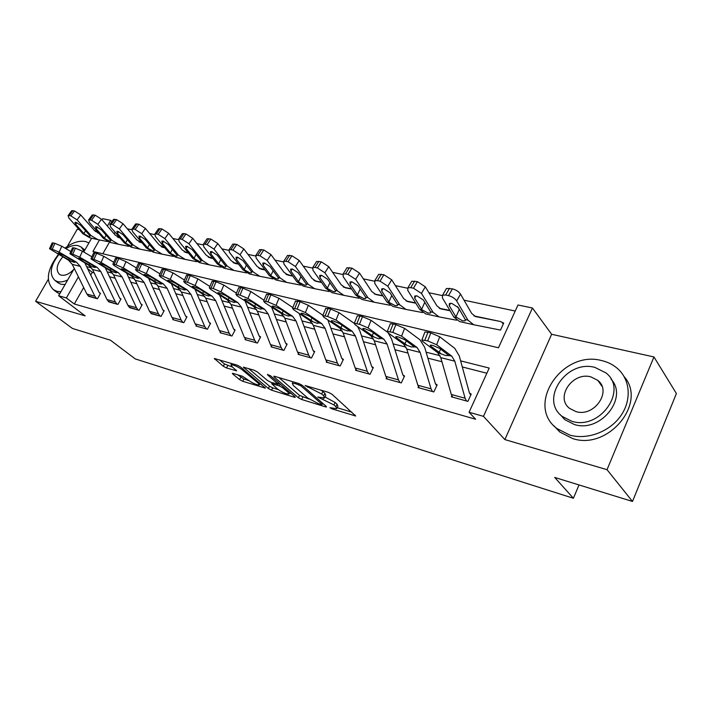 <?xml version="1.0" encoding="UTF-8"?>
<svg xmlns="http://www.w3.org/2000/svg" width="712" height="712" viewBox="0 0 712 712"><rect width="100%" height="100%" fill="white"/><g stroke="black" fill="none" stroke-linecap="round" stroke-linejoin="round"><path stroke-width="1.07" d="M329.905 407.709L332.246 408.946L355.68 415.995L331.97 394.226L328.454 392.365L305.065 385.521L321.673 394.012L323.675 395.801L324.565 397.937L317.783 397.029L333.937 404.923L335.877 406.65L336.723 408.688L329.905 407.709M233.216 373.444L232.379 373.346L232.762 374.014L239.597 379.621L242.748 381.285L265.38 388.12L240.442 366.885L237.132 365.14L214.33 358.492L223.319 366.262L226.532 367.953L236.66 370.863L232.067 366.68L231.035 364.793C233.856 364.856 237.55 366.484 242.098 369.697L258.305 383.234L259.248 384.978C256.436 384.898 252.805 383.296 248.346 380.172L242.472 376.274L233.216 373.444M83.669 287.532L74.315 304.006L66.376 297.954L58.642 295.756L74.279 268.469M632.487 501.462L607.033 469.689L653.963 356.952L676.4 393.54L632.487 501.462L554.719 477.441L573.4 498.267L135.271 358.919L110.44 340.194L72.428 328.446L35.6 301.283L85.146 315.879L58.642 295.756M653.963 356.952L551.64 334.284L504.87 439.58L607.033 469.689M504.87 439.58L483.466 416.342L469.066 412.257L489.215 368.077L460.628 360.877M74.315 304.006L475.616 419.243L469.066 412.257M298.373 397.759L301.657 399.485L325.411 406.828L326.443 406.97L326.176 406.338L302.297 385.361L298.844 383.537L274.761 376.354L273.808 376.248L274.147 376.951L298.373 397.759L299.547 395.409L309.088 399.058M294.27 397.207L271.557 390.185L268.344 388.494L243.397 367.17L254.024 370.178L257.37 371.94L267.454 380.484L270.756 382.228L278.241 384.329L267.463 374.726L270.24 375.553L294.928 396.7L295.231 397.332L294.27 397.207L294.652 396.459M79.263 229.647L77.27 229.202L67.302 246.45M48.274 279.362L35.6 301.283M486.866 373.23L462.293 366.956M441.938 361.749L427.868 358.154M408.003 353.072L394.946 349.743M375.553 344.777L363.449 341.689M344.492 336.838L333.26 333.973M314.74 329.238L304.318 326.568M286.206 321.94L276.541 319.466M258.812 314.935L249.859 312.648M232.504 308.216L224.209 306.089M207.219 301.746L199.538 299.788M182.886 295.524L175.784 293.709M159.461 289.544L152.893 287.862M136.891 283.768L130.83 282.219M115.13 278.205L109.55 276.781M94.144 272.838L92.284 272.367L90.727 275.099M451.817 395.819L451.363 396.798L467.9 401.372L471.211 394.128L469.422 392.971L459.267 355.911L454.763 348.337L439.74 336.776L436.67 344.742L427.716 340.915L421.869 339.927L422.43 341.253L437.684 352.627L440.755 357.629L451.292 394.448L452.725 397.171L466.502 400.99L465.096 398.248L454.799 361.18L451.773 356.16L436.67 344.742M418.451 386.687L418.033 387.559L433.848 391.938L437.15 384.872L435.406 383.741L424.672 347.296L420.009 339.838L404.612 328.357L401.559 336.135L392.793 332.388L387.31 331.454L387.978 332.798L403.588 344.092L406.766 349.022L417.855 385.237L419.341 387.924L432.522 391.573L431.054 388.868L420.178 352.413L417.045 347.465L401.559 336.135M386.509 377.93L386.127 378.722L401.274 382.914L404.558 376.016L402.85 374.904L391.6 339.063L388.271 333.02M355.911 369.528L355.555 370.258L370.071 374.272L373.337 367.534L371.673 366.449L359.96 331.187L357.629 326.532M326.568 361.474L326.238 362.132L340.158 365.986L343.407 359.4L341.787 358.341L327.876 319.937M298.408 353.731L298.097 354.336L311.464 358.038L314.695 351.595L313.102 350.562L299.209 313.458M271.352 346.29L271.067 346.851L283.901 350.402L287.114 344.101L285.565 343.086L271.637 307.139M245.346 339.126L245.07 339.651L257.424 343.068L260.61 336.901L259.088 335.904L245.115 300.989M220.32 332.237L220.07 332.718L231.952 336.011L235.111 329.976L233.634 328.997L219.599 295.035M196.236 325.607L195.996 326.052L207.432 329.22L210.574 323.31L209.123 322.349L195.026 289.259M173.025 319.207L172.793 319.626L183.821 322.678L186.945 316.885L185.512 315.941L171.37 283.661M150.641 313.04L161.063 316.377L164.16 310.69L162.763 309.773L148.559 278.25M129.05 307.086L139.116 310.298L142.178 304.718L140.816 303.819L126.567 272.999M108.215 301.336L117.925 304.425L120.969 298.96L119.634 298.07L105.349 267.926M88.083 295.783L97.464 298.764L100.49 293.388L99.173 292.516L84.87 263.004M515.221 311.037L464.028 300.188M442.152 295.551L428.935 292.748M407.469 288.2L395.409 285.645M374.343 281.178L363.343 278.846M342.659 274.458L332.646 272.34M312.328 268.032L303.232 266.101M283.269 261.874L275.019 260.12M255.403 255.964L247.936 254.38M228.659 250.295L221.922 248.871M202.965 244.848L196.912 243.566M178.267 239.615L172.847 238.467M154.504 234.577L149.671 233.554M131.631 229.727L127.35 228.819M115.104 232.192L114.151 233.865M109.399 242.231L102.831 253.792M450.589 303.276L449.228 305.644L449.397 303.543L451.871 303.419L458.332 307.62L465.274 319.563L467.918 320.16L473.738 324.761L500.509 330.083L503.704 323.097L500.305 321.468L475.554 316.573L471.691 313.458L460.539 294.136L456.668 300.918C454.87 298.373 452.147 296.61 448.515 295.622L452.414 288.85C456.045 289.82 458.759 291.582 460.539 294.136M573.4 498.267L579.016 484.943M102.083 219.955L102.795 218.709L110.68 220.346L107.405 226.087M112.007 221.512L110.68 220.346M99.493 239.944L92.934 251.443L498.462 347.785L517.98 304.994L532.434 307.993L483.466 416.342M551.64 334.284L532.434 307.993M83.74 251.968L91.626 238.208M95.453 231.525L96.209 230.207M78.418 276.87L66.376 297.954M440.043 355.688L426.105 352.182M406.018 347.118L393.104 343.86M373.48 338.921L361.527 335.904M342.347 331.071L331.276 328.285M312.524 323.56L302.271 320.978M283.937 316.359L274.44 313.965M256.489 309.444L247.705 307.228M230.136 302.805L222.019 300.758M204.807 296.423L197.304 294.528M180.439 290.282L173.514 288.538M156.987 284.373L150.597 282.762M134.39 278.677L128.507 277.199M112.603 273.185L107.201 271.824M91.59 267.899L86.633 266.644M92.284 272.367L87.558 268.549M337.016 408.074L337.906 406.249L337.07 404.202L335.877 406.65M325.046 396.976L335.138 402.476L337.07 404.202M324.877 397.314L325.785 395.48L324.894 393.318L323.675 395.801M321.148 390.185L324.894 393.318M337.203 407.691L351.95 412.23M278.908 377.591L299.547 395.409M321.352 404.558L322.073 404.647L321.877 404.202L300.891 385.815L295.489 383.643L292.303 383.279L293.308 385.486L307.744 398.017L318.397 403.642L321.352 404.558M291.315 393.603L289.437 393.024M278.214 389.58L272.723 387.889L271.557 390.185M248.568 368.549L269.51 386.198L272.723 387.889M277.653 389.135C282.175 392.33 285.93 393.976 288.912 394.065L288.066 392.33L282.504 387.577L279.193 385.824L271.726 383.724L277.653 389.135M219.563 359.907L224.511 363.983L232.646 367.152M237.603 374.788L243.896 379.042L248.826 380.555M259.782 383.919L261.384 384.409M503.277 324.022L502.307 322.785M467.918 320.16L456.668 300.918M473.231 324.645L459.685 321.584L453.802 316.991L442.383 297.865L442.579 295.186L446.469 288.449L452.414 288.85M500.305 321.468L473.961 315.932M465.274 319.563L465.016 320.818L462.497 320.792L455.974 316.965L459.24 309.462L457.594 306.649M449.548 288.262L445.65 295.017L448.515 295.622M445.65 295.017L442.579 295.186M449.228 305.644L455.974 316.965M445.774 289.659L446.469 288.449M459.24 309.462L459.979 310.432M470.863 394.893L469.822 393.754M427.716 340.915L430.805 332.949L427.948 332.264L424.859 340.22M430.805 332.949L439.74 336.776M424.717 332.584L424.939 331.997L427.948 332.264M440.701 353.383L430.724 346.183L430.297 345.142L432.709 345.391L439.802 348.426L448.711 355.395L445.935 355.626L437.684 352.627M450.064 310.735L440.844 308.901L436.883 305.822L425.322 286.794L421.451 293.397L413.476 288.227L417.374 281.632L425.322 286.794M456.632 320.222L439.082 316.911L433.11 312.346L421.451 293.397M438.565 316.796L425.651 313.867L419.617 309.32L407.807 290.487L407.905 287.799L411.794 281.24L417.374 281.632M449.868 310.405L439.268 308.296M416.075 295.774L414.695 298.123L414.767 296.023L417.063 295.907L423.382 300.019L430.582 311.776L430.386 313.049L428.054 313.022L422.1 309.88L421.664 309.284L424.779 302.271M414.642 281.062L410.744 287.648L413.476 288.227M410.744 287.648L407.905 287.799M414.695 298.123L421.664 309.284M411.144 282.335L411.794 281.24M415.772 303.187L407.656 301.568L403.597 298.515L391.68 279.78L387.817 286.224L380.012 281.16L383.901 274.725L391.68 279.78M422.617 312.577L405.947 309.409L399.832 304.878L387.817 286.224M405.413 309.284L393.086 306.498L386.928 301.986L374.779 283.438L374.77 280.75L378.651 274.351L383.901 274.725M415.577 302.885L406.098 300.98M383.074 288.627L381.685 290.941L381.685 288.841L383.812 288.734L389.998 292.748L397.421 304.335L397.278 305.617L395.115 305.59L389.304 302.52L388.859 301.933L391.769 295.489M381.294 274.191L377.405 280.608L380.012 281.16M377.405 280.608L374.77 280.75M381.685 290.941L388.859 301.933M378.054 275.339L378.651 274.351M382.985 295.97L375.892 294.546L371.753 291.519L359.515 273.07L355.662 279.353L348.026 274.405L351.906 268.13L359.515 273.07M390.087 305.261L374.227 302.226L367.988 297.732L355.662 279.353M373.684 302.102L361.91 299.432L355.635 294.964L343.193 276.692L343.086 274.013L346.958 267.765L351.906 268.13M382.798 295.685L374.343 293.985M351.505 281.783L350.108 284.07L350.028 281.97L352.004 281.872L358.056 285.797L365.683 297.216L365.603 298.497L363.592 298.479L357.913 295.471L357.46 294.893L360.183 288.956M349.405 267.614L345.525 273.88L348.026 274.405M345.525 273.88L343.086 274.013M350.108 284.07L357.46 294.893M346.406 268.655L346.958 267.765M436.821 385.575L435.815 384.516M392.793 332.388L395.854 324.619L393.131 323.969L390.069 331.721M395.854 324.619L404.612 328.357M390.149 324.254L390.354 323.72L393.131 323.969M406.472 344.813L396.29 337.666L395.783 336.616L398.008 336.847L404.959 339.811L414.126 346.735L411.563 347.002L403.588 344.092M387.088 331.925L371.068 320.329L368.051 327.912L383.857 339.161L387.088 344.038L398.48 379.897L399.993 382.567L387.381 379.069L385.842 376.417L374.263 340.799L370.997 335.939L355.065 324.734L354.309 323.364L359.462 324.254L362.488 316.662L359.889 316.039L356.863 323.613M404.247 376.657L403.277 375.669M362.488 316.662L371.068 320.329M357.13 316.297L357.317 315.817L359.889 316.039M368.051 327.912L359.462 324.254M373.747 336.625L363.396 329.531L362.808 328.472L364.873 328.677L371.682 331.578L381.071 338.458L378.713 338.752L370.997 335.939M354.256 323.39L339.01 312.648L336.028 320.062L352.12 331.214L355.43 336.028L367.294 371.308L368.852 373.933L356.757 370.587L355.181 367.971L343.148 332.922L339.811 328.134L323.613 317.018L322.758 315.638L327.609 316.475L330.608 309.061L328.116 308.465L325.126 315.861M373.052 368.122L372.118 367.205M330.608 309.061L339.01 312.648M325.562 308.697L328.116 308.465M336.028 320.062L327.609 316.475M342.445 328.793L331.943 321.762L331.276 320.685L333.189 320.872L339.864 323.72L349.45 330.546L347.269 330.866L339.811 328.134M351.612 289.063L345.453 287.817L341.244 284.827L328.73 266.653L324.886 272.785L317.41 267.943L321.272 261.82L328.73 266.653M358.937 298.248L343.834 295.338L337.497 290.897L324.886 272.785M343.291 295.213L332.032 292.668L325.651 288.235L312.951 270.24L312.746 267.561L316.609 261.464L321.272 261.82M351.434 288.796L343.923 287.283M321.272 275.25L319.866 277.484L319.715 275.393L321.548 275.304L327.484 279.148L335.281 290.398L335.254 291.689L333.394 291.671L327.84 288.725L327.378 288.155L329.941 282.664M318.878 261.322L315.015 267.436L317.41 267.943M315.015 267.436L312.746 267.561M319.866 277.484L327.378 288.155M316.101 262.265L316.609 261.464M322.892 315.3L308.349 305.306L305.395 312.55L321.735 323.604L325.117 328.357L337.39 363.067L338.992 365.665L327.387 362.452L325.776 359.872L313.351 325.375L309.942 320.649L293.513 309.631L292.561 308.243L297.144 309.035L300.099 301.79L297.723 301.221L294.759 308.447M343.139 359.952L342.241 359.079M300.099 301.79L308.349 305.306M295.355 301.434L297.723 301.221M305.395 312.55L297.144 309.035M312.461 321.281L301.826 314.312L301.096 313.227L302.876 313.405L309.417 316.19L319.181 322.963L317.169 323.31L309.942 320.649M651.48 454.772L656.286 442.962M569.805 435.094C587.222 440.096 609.499 431.89 620.686 415.95C631.989 400.064 630.236 379.389 617.295 368.344C612.89 364.571 607.71 361.99 601.756 360.601C562.249 349.637 525.171 405.039 556.918 428.535L569.805 435.094M553.794 425.66L559.766 431.979L572.608 438.539C608.021 450.696 647.617 402.939 624.139 376.63M610.967 379.042C628.785 397.75 600.376 433.154 574.353 424.503L564.803 419.662L560.139 414.526M571.772 421.264C599.976 430.564 628.447 389.838 605.876 372.865L594.921 367.41C566.432 359.32 539.349 399.485 562.195 416.422L571.772 421.264M590.853 376.879C572.519 371.531 554.915 397.483 569.609 408.394L575.937 411.589C594.146 417.437 612.329 391.253 597.751 380.333L590.853 376.879M599.05 381.579L598.516 381.401M58.42 254.398C46.983 269.501 45.31 281.258 53.409 289.668L56.916 291.306L60.894 291.822M88.92 242.917L85.484 241.555C79.201 240.362 72.375 242.552 64.997 248.123M81.871 247.616L84.844 250.037M65.059 284.551L60.956 284.266L57.806 282.637M58.82 254.629C50.329 265.629 49.012 274.209 54.86 280.368L57.458 281.569C60.449 282.335 63.858 281.81 67.676 279.994M84.141 251.265L81.124 246.993L78.133 245.649C74.457 244.875 70.355 245.871 65.842 248.622M62.798 256.916C56.657 264.223 55.536 270.035 59.443 274.343L61.161 275.135C65.201 275.882 69.384 273.987 73.719 269.447M56.488 292.018L59.719 293.878M344.519 287.399L343.131 286.794M321.566 282.442L316.27 281.373L311.998 278.41L299.245 260.503L295.409 266.493L288.084 261.749L291.929 255.768L299.245 260.503M329.095 291.528L314.695 288.734L308.26 284.337L295.409 266.493M314.143 288.609L303.365 286.171L296.904 281.783L283.963 264.054L283.679 261.384L287.523 255.43L291.929 255.768M321.388 282.192L314.766 280.857M292.285 268.985L290.888 271.183L290.665 269.091L292.374 269.002L298.186 272.767L306.142 283.857L306.169 285.156L304.433 285.138L298.995 282.255L298.542 281.694L300.945 276.594M289.642 255.297L285.788 261.26L288.084 261.749M285.788 261.26L283.679 261.384M290.888 271.183L298.542 281.694M287.052 256.151L287.523 255.43M316.751 281.258L313.974 280.386M292.748 276.096L288.262 275.179L283.937 272.242L270.96 254.611L267.151 260.458L259.969 255.813L263.796 249.965L270.96 254.611M300.464 285.076L286.722 282.406L280.216 278.036L267.151 260.458M286.171 282.272L275.847 279.941L269.314 275.597L256.169 258.118L255.795 255.457L259.622 249.636L263.796 249.965M292.579 275.856L286.776 274.681M264.481 262.986L263.084 265.131L262.799 263.048L264.392 262.968L270.088 266.653L278.178 277.582L278.258 278.882L276.648 278.873L271.325 276.042L270.854 275.491L273.132 270.738M261.598 249.512L257.771 255.35L259.969 255.813M257.771 255.35L255.795 255.457M263.084 265.131L270.854 275.491M259.195 250.295L259.622 249.636M290.042 275.339L285.984 274.236M265.104 269.999L261.357 269.243L256.988 266.332L243.824 248.951L240.033 254.673L232.984 250.117L236.802 244.403L243.824 248.951M272.981 278.882L259.853 276.318L253.285 271.993L240.033 254.673M259.302 276.194L249.405 273.951L242.81 269.643L229.487 252.422L229.042 249.778L232.842 244.083L236.802 244.403M264.935 269.777L259.889 268.753M237.772 257.228L236.384 259.319L236.046 257.246L237.523 257.166L243.121 260.788L251.327 271.557L251.461 272.856L249.948 272.847L244.741 270.079L244.269 269.537L246.423 265.095M234.684 243.967L230.875 249.672L232.984 250.117M230.875 249.672L229.042 249.778M236.384 259.319L244.269 269.537M232.45 244.679L232.842 244.083M264.33 269.652L259.115 268.326M238.556 264.143L235.494 263.52L231.088 260.645L217.765 243.513L213.983 249.111L207.076 244.643L210.868 239.054L217.765 243.513M246.583 272.927L234.025 270.462L227.395 266.19L213.983 249.111M233.465 270.337L223.977 268.193L217.329 263.93L203.855 246.948L203.329 244.314L207.112 238.743L210.868 239.054M238.395 263.938L234.043 263.057M212.114 251.701L210.734 253.739L210.334 251.674L211.722 251.603L217.205 255.145L225.517 265.763L225.704 267.071L224.289 267.062L219.18 264.348L218.709 263.805L220.756 259.658M208.839 238.636L205.047 244.216L207.076 244.643M205.047 244.216L203.329 244.314M210.734 253.739L218.709 263.805M206.747 239.285L207.112 238.743M233.082 262.514L238.155 263.636L233.278 262.639M213.03 258.518L210.61 258.029L206.168 255.172L192.703 238.289L188.956 243.771L182.165 239.383L185.939 233.919L192.703 238.289M221.192 267.205L209.186 264.837L202.502 260.601L188.956 243.771M208.616 264.713L199.502 262.648L192.81 258.429L179.21 241.688L178.614 239.063L182.379 233.616L185.939 233.919M212.879 258.322L209.186 257.566M187.434 246.388L186.072 248.372L185.61 246.316L186.909 246.245L192.293 249.725L200.695 260.2L200.926 261.5L199.609 261.491L194.599 258.83L194.127 258.296L196.067 254.398M183.99 233.509L180.216 238.974L182.165 239.383M180.216 238.974L178.614 239.063M186.072 248.372L194.127 258.296M182.041 234.106L182.379 233.616M292.828 307.584L278.979 298.266L276.06 305.35L292.614 316.315L296.058 321.005L308.705 355.163L310.334 357.727L299.2 354.638L297.554 352.093L284.773 318.148L281.302 313.485L264.677 302.555L263.645 301.158L267.97 301.906L270.898 294.821L268.611 294.279L265.683 301.354M314.437 352.102L313.565 351.292M270.898 294.821L278.979 298.266M266.413 294.474L268.611 294.279M276.06 305.35L267.97 301.906M283.723 314.09L272.981 307.183L272.18 306.089L273.835 306.249L280.252 308.981L290.167 315.701L288.315 316.066L281.302 313.485M264.027 300.224L250.838 291.528L247.945 298.453L264.686 309.328L268.184 313.947L281.16 347.581L282.824 350.108L272.126 347.144L270.453 344.626L257.352 311.206L253.828 306.605L237.025 295.774L235.921 294.368L240.006 295.079L242.908 288.155L240.718 287.63L237.817 294.546M286.874 344.581L286.037 343.807M242.908 288.155L250.838 291.528M238.671 287.799L240.718 287.63M247.945 298.453L240.006 295.079M256.151 307.192L245.32 300.348L244.456 299.245L245.996 299.396L252.288 302.066L262.327 308.732L260.628 309.124L253.828 306.605M236.411 293.193L223.844 285.058L220.978 291.84L237.87 302.609L241.421 307.175L254.691 340.283L256.382 342.784L246.094 339.935L244.394 337.452L231.017 304.54L227.44 300.001L210.503 289.268L209.319 287.853L213.191 288.529L216.056 281.747L213.956 281.249L211.09 288.022M260.378 337.346L259.568 336.625M216.056 281.747L223.844 285.058M212.051 281.4L213.956 281.249M220.978 291.84L213.191 288.529M229.673 300.562L218.762 293.78L217.845 292.677L219.278 292.81L225.455 295.435L235.61 302.048L234.043 302.449L227.44 300.001M209.898 286.473L197.918 278.855L195.097 285.494L212.105 296.165L215.7 300.66L229.237 333.269L230.955 335.735L221.049 332.993L219.332 330.546L205.697 298.132L202.083 293.656L185.022 283.02L183.767 281.596L187.443 282.246L190.273 275.606L188.262 275.126L185.423 281.747M234.898 330.386L234.115 329.7M190.273 275.606L197.918 278.855M186.482 275.259L188.262 275.126M195.097 285.494L187.443 282.246M204.228 294.19L193.255 287.479L192.285 286.366L193.62 286.491L199.689 289.063L209.933 295.622L208.5 296.041L202.083 293.656M184.435 280.038L173.016 272.892L170.221 279.389L187.336 289.962L190.967 294.403L204.745 326.523L206.471 328.953L196.939 326.318L195.195 323.898L181.338 291.964L177.697 287.55L160.538 277.012L159.221 275.589L162.701 276.203L165.504 269.697L163.564 269.234L160.761 275.731M210.369 323.693L209.613 323.043M165.504 269.697L173.016 272.892M161.909 269.358L163.564 269.234M170.221 279.389L162.701 276.203M179.762 288.066L168.735 281.418L167.712 280.297L168.958 280.412L174.921 282.94L185.245 289.437L185.227 289.918L183.927 289.873L177.697 287.55M212.648 258.038L208.429 257.174M188.484 253.107L186.651 252.733L182.192 249.912L168.602 233.26L164.873 238.627L158.215 234.328L161.962 228.97L168.602 233.26M196.761 261.696L185.262 259.417L178.543 255.225L164.873 238.627M184.693 259.293L175.944 257.308L169.207 253.134L155.492 236.624L154.833 234.017L158.571 228.685L161.962 228.97M188.333 252.92L185.254 252.288M163.671 241.279L162.336 243.21L161.82 241.163L163.039 241.092L168.326 244.51L176.799 254.834L177.074 256.133L175.837 256.124L170.933 253.517L170.453 253L172.295 249.325M160.084 228.579L156.337 233.928L158.215 234.328M156.337 233.928L154.833 234.017M162.336 243.21L170.453 253M159.96 273.871L149.066 267.151L146.298 273.524L163.502 283.999L167.169 288.378L181.142 320.026L182.895 322.429L173.71 319.875L171.948 317.49L157.895 286.028L154.219 281.667L136.98 271.236L135.6 269.803L138.911 270.391L141.688 264.018L139.819 263.573L137.051 269.937M186.749 317.249L186.01 316.635M141.688 264.018L149.066 267.151M138.27 263.689L139.819 263.573M146.298 273.524L138.911 270.391M156.204 282.166L145.15 275.58L144.073 274.458L145.239 274.574L151.095 277.057L161.49 283.492L161.499 283.981L160.28 283.946L154.219 281.667M188.11 252.653L184.506 251.915M164.855 247.892L159.088 244.839L145.399 228.427L141.688 233.678L135.155 229.46L138.876 224.209L145.399 228.427M173.239 256.382L162.211 254.202L155.465 250.046L141.688 233.678M161.651 254.068L153.231 252.164L146.467 248.025L132.663 231.756L131.934 229.157L135.645 223.933L138.876 224.209M164.712 247.714L162.194 247.206M140.798 236.357L139.472 238.235L138.911 236.197L140.05 236.135L145.248 239.49L153.783 249.672L154.103 250.971L152.946 250.962L148.132 248.399L147.651 247.892L149.413 244.43M137.069 223.835L133.349 229.077L135.155 229.46M133.349 229.077L131.934 229.157M139.472 238.235L147.651 247.892M136.41 267.952L126.015 261.633L123.274 267.881L140.549 278.25L144.242 282.575L158.402 313.761L160.173 316.128L151.309 313.672L149.538 311.313L135.307 280.314L131.604 276.007L114.312 265.674L112.87 264.241L116.02 264.802L118.762 258.554L116.964 258.127L114.223 264.366M163.974 311.037L163.262 310.45M118.762 258.554L126.015 261.633M115.513 258.225L116.964 258.127M123.274 267.881L116.02 264.802M133.527 276.487L122.437 269.973L121.307 268.842L122.411 268.949L128.169 271.388L138.618 277.769L138.653 278.258L137.505 278.223L131.604 276.007M164.499 247.465L161.455 246.842M142.097 242.872L136.82 239.953L123.043 223.764L119.358 228.917L112.941 224.77L116.635 219.625L123.043 223.764M150.57 251.265L139.997 249.164L133.215 245.053L119.358 228.917M139.427 249.04L131.328 247.206L124.547 243.112L110.654 227.057L109.871 224.476L113.564 219.349L116.635 219.625M141.955 242.703L139.97 242.303M118.744 231.623L117.444 233.438L116.83 231.418L117.898 231.356L123.007 234.648L131.604 244.697L131.96 245.996L130.875 245.987L126.149 243.468L125.668 242.961L127.341 239.695M114.89 219.269L111.197 224.396L112.941 224.77M111.197 224.396L109.871 224.476M117.444 233.438L125.668 242.961M113.742 262.274L103.819 256.311L101.113 262.443L118.432 272.714L122.144 276.986L136.473 307.718L138.253 310.058L129.7 307.691L127.911 305.359L113.528 274.796L109.808 270.551L90.976 258.883L93.975 259.417L96.69 253.294L94.963 252.885L92.249 258.999M142 305.048L141.323 304.487M96.69 253.294L103.819 256.311M93.601 252.965L94.963 252.885M101.113 262.443L93.975 259.417M111.659 271.014L100.552 264.561L99.386 263.431L100.41 263.529L106.079 265.923L116.563 272.242L116.635 272.749L115.558 272.723L109.808 270.551M141.741 242.463L139.24 241.947M120.15 238.03L115.344 235.236L101.496 219.269L97.838 224.316L91.528 220.248L95.194 215.202L101.496 219.269M128.712 246.334L118.557 244.314L111.766 240.247L97.838 224.316M117.996 244.18L110.2 242.418L103.391 238.369L89.445 222.527L88.599 219.964L92.266 214.944L95.194 215.202M141.644 242.347L138.893 241.742M120.016 237.87L118.53 237.568M97.473 227.048L96.191 228.819L95.533 226.799L96.547 226.745L101.558 229.985L110.2 239.891L110.609 241.19L109.577 241.181L104.94 238.707L104.459 238.208L106.061 235.12M93.512 214.855L89.846 219.892L91.528 220.248M89.846 219.892L88.599 219.964M96.191 228.819L104.459 238.208M91.892 256.81L82.423 251.194L79.753 257.201L97.108 267.374L100.837 271.583L115.3 301.888L117.097 304.193L108.838 301.906L107.04 299.61L92.524 269.483L88.786 265.291L69.874 253.721L72.731 254.228L75.419 248.221L73.745 247.82L71.066 253.828M120.8 299.262L120.141 298.728M75.419 248.221L82.423 251.194M72.473 247.901L73.745 247.82M79.753 257.201L72.731 254.228M90.575 265.736L79.45 259.346L78.249 258.216L79.21 258.305L84.781 260.663L95.31 266.92L95.399 267.436L94.393 267.409L88.786 265.291M119.812 237.639L117.8 237.23M98.986 233.358L94.616 230.688L80.705 214.935L77.074 219.883L70.871 215.887L74.511 210.939L80.705 214.935M107.619 241.573L97.873 239.624L91.056 235.601L77.074 219.883M97.304 239.499L89.792 237.79L82.975 233.785L68.975 218.157L68.076 215.611L71.716 210.681L74.511 210.939M119.696 237.505L117.462 237.034M98.852 233.207L97.829 233.002M76.949 222.642L75.695 224.351L74.991 222.358L75.944 222.304L80.874 225.482L89.552 235.254L89.988 236.553L89.027 236.544L84.47 234.115L83.989 233.625L85.52 230.697M72.891 210.61L69.251 215.54L70.871 215.887M69.251 215.54L68.076 215.611M75.695 224.351L83.989 233.625M70.844 251.55L61.793 246.245L59.149 252.146L76.531 262.221L80.278 266.386L94.865 296.254L96.663 298.542L88.689 296.325L86.882 294.056L72.25 264.348L68.503 260.209L49.52 248.737L52.252 249.227L54.904 243.335L53.293 242.943L50.641 248.835M100.33 293.682L99.68 293.175M54.904 243.335L61.793 246.245M52.092 243.015L53.293 242.943M59.149 252.146L52.252 249.227M70.221 260.645L59.096 254.309L57.85 253.187L58.767 253.267L64.24 255.581L74.787 261.785L74.911 262.31L73.959 262.283L68.503 260.209M332.691 408.056L332.246 408.946M308.189 386.322L307.7 387.292M320.631 397.358L320.169 398.293M335.138 402.476L333.937 404.923M323.595 398.035L323.034 399.165M322.901 391.538L321.673 394.012M311.073 387.186L310.592 388.156M354.994 414.963L354.567 415.844M274.485 376.283L274.147 376.951M325.811 406.018L325.411 406.828M302.822 397.136L301.657 399.485M322.447 403.063L321.877 404.202M301.425 384.738L300.891 385.815M298.969 383.572L298.488 384.542M295.978 382.682L295.489 383.643M269.51 386.198L268.344 388.494M244.118 367.223L243.771 367.882M278.454 382.584L277.911 383.652M267.703 374.263L267.463 374.726M288.6 391.271L288.066 392.33M283.038 386.509L282.504 387.577M280.11 384.008L279.193 385.824M273.105 382.94L272.651 383.839M258.812 382.255L258.305 383.234M242.614 368.7L242.098 369.697M236.17 370.08L235.814 370.756M227.724 365.674L226.532 367.953M224.511 363.983L223.319 366.262M215.077 358.563L214.739 359.213M264.846 387.31L264.49 388.004M243.896 379.042L242.748 381.285M240.754 377.378L239.597 379.621M233.073 373.408L232.762 374.014M453.802 316.991L456.401 317.57M451.773 356.16L448.711 355.395M454.799 361.18L440.755 357.629M465.096 398.248L451.292 394.448M431.143 345.106L430.724 346.183M439.055 352.404L440.719 349.111M419.617 309.32L422.1 309.88M430.582 311.776L433.11 312.346M386.928 301.986L389.304 302.52M397.421 304.335L399.832 304.878M355.635 294.964L357.913 295.471M365.683 297.216L367.988 297.732M417.045 347.465L414.126 346.735M420.178 352.413L406.766 349.022M431.054 388.868L417.855 385.237M396.709 336.598L396.29 337.666M404.817 343.843L406.374 340.843M383.857 339.161L381.071 338.458M387.088 344.038L374.263 340.799M398.48 379.897L385.842 376.417M363.823 328.472L363.396 329.531M372.091 335.663L373.551 332.913M352.12 331.214L349.236 330.947M355.43 336.028L343.148 332.922M367.294 371.308L355.181 367.971M332.37 320.703L331.943 321.762M340.79 327.84L342.152 325.304M325.651 288.235L327.84 288.725M335.281 290.398L337.497 290.897M321.735 323.604L319.181 322.963M325.117 328.357L313.351 325.375M337.39 363.067L325.776 359.872M302.253 313.271L301.826 314.312M310.806 320.347L312.096 317.997M296.904 281.783L298.995 282.255M306.142 283.857L308.26 284.337M269.314 275.597L271.325 276.042M278.178 277.582L280.216 278.036M313.921 280.35L315.309 280.653M242.81 269.643L244.741 270.079M251.327 271.557L253.285 271.993M285.886 274.165L288.618 274.77M217.329 263.93L219.18 264.348M225.517 265.763L227.395 266.19M258.954 268.228L262.933 269.1M192.81 258.429L194.599 258.83M200.695 260.2L202.502 260.601M292.614 316.315L290.167 315.701M296.058 321.005L284.773 318.148M308.705 355.163L297.554 352.093M273.408 306.151L272.981 307.183M282.068 313.164L283.287 310.984M264.686 309.328L262.327 308.732M268.184 313.947L257.352 311.206M281.16 347.581L270.453 344.626M245.738 299.334L245.32 300.348M254.495 306.276L255.653 304.247M237.87 302.609L235.61 302.048M241.421 307.175L231.017 304.54M254.691 340.283L244.394 337.452M219.18 292.792L218.762 293.78M228.027 299.654L229.113 297.767M212.105 296.165L209.933 295.622M215.7 300.66L205.697 298.132M229.237 333.269L219.332 330.546M193.673 286.5L193.255 287.479M202.591 293.3L203.623 291.528M187.336 289.962L185.245 289.437M190.967 294.403L181.338 291.964M204.745 326.523L195.195 323.898M169.145 280.466L168.735 281.418M178.125 287.185L179.104 285.521M169.207 253.134L170.933 253.517M176.799 254.834L178.543 255.225M208.18 257.023L212.621 258.002M163.502 283.999L161.49 283.492M167.169 288.378L157.895 286.028M181.142 320.026L171.948 317.49M145.551 274.654L145.15 275.58M154.575 281.293L155.51 279.736M146.467 248.025L148.132 248.399M153.783 249.672L155.465 250.046M184.212 251.737L188.066 252.582M140.549 278.25L138.618 277.769M144.242 282.575L135.307 280.314M158.402 313.761L149.538 311.313M122.829 269.065L122.437 269.973M131.898 275.624L132.788 274.165M124.547 243.112L126.149 243.468M131.604 244.697L133.215 245.053M161.126 246.646L164.419 247.367M118.432 272.714L116.563 272.242M122.144 276.986L113.528 274.796M136.473 307.718L127.911 305.359M100.944 263.671L100.552 264.561M110.04 270.168L110.894 268.78M103.391 238.369L104.94 238.707M110.2 239.891L111.766 240.247M97.108 267.374L95.31 266.92M100.837 271.583L92.524 269.483M115.3 301.888L107.04 299.61M79.833 258.483L79.45 259.346M88.964 264.9L89.774 263.591M82.975 233.785L84.47 234.115M89.552 235.254L91.056 235.601M76.531 262.221L74.787 261.785M80.278 266.386L72.25 264.348M94.865 296.254L86.882 294.056M59.479 253.472L59.096 254.309M68.619 259.809L69.402 258.572M322.732 403.312L322.135 404.523M293.041 381.81L292.303 383.279M278.917 382.985L278.33 384.16M289.793 392.303L289.134 393.629M272.251 382.682L271.726 383.724M260.085 383.332L259.444 384.587M231.694 363.52L231.035 364.793M465.381 319.982L465.016 320.818M448.658 355.243L448.409 355.733M424.939 331.997L421.869 339.927M430.716 312.292L430.386 313.049M397.581 304.941L397.278 305.617M365.879 297.892L365.603 298.497M414.09 346.637L413.85 347.1M390.354 323.72L387.31 331.454M357.317 315.817L354.309 323.364M325.74 308.26L322.758 315.638M335.512 291.137L335.254 291.689M295.516 301.034L292.561 308.243M601.996 386.278L597.751 380.333M564.803 419.662L562.195 416.422M556.918 428.535L559.766 431.979M58.357 283.056L54.86 280.368M53.409 289.668L57.2 292.561M306.409 284.658L306.169 285.156M278.472 278.437L278.258 278.882M266.564 294.109L263.645 301.158M238.814 287.47L235.921 294.368M212.176 281.107L209.319 287.853M186.597 274.983L183.767 281.596M162.016 269.109L159.221 275.589M138.368 263.458L135.6 269.803M115.611 258.02L112.87 264.241M93.681 252.778L90.976 258.883M72.553 247.732L69.874 253.721M52.163 242.854L49.52 248.737"/></g></svg>
